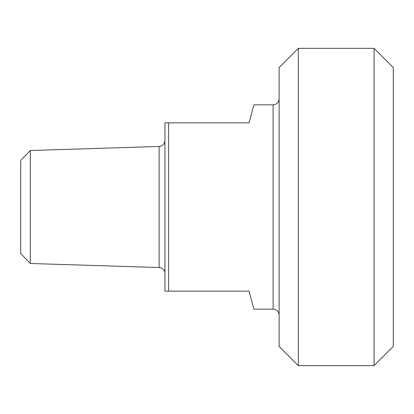 <?xml version="1.0" encoding="UTF-8"?>
<svg xmlns="http://www.w3.org/2000/svg" width="414" height="414" viewBox="0 0 414 414"><rect width="100%" height="100%" fill="white"/><g stroke="black" fill="none" stroke-linecap="round" stroke-linejoin="round"><path stroke-width="0.62" d="M273.105 309.165L273.105 104.835L253.901 104.835L249.068 122.865L164.932 122.865L164.932 291.135L249.068 291.135L253.901 309.165L273.105 309.165A6.008 6.008 0 0 1 279.114 315.173M168.539 291.135L168.539 122.865M30.31 150.51L20.7 160.425L20.7 253.575L30.31 263.49L30.31 150.51L159.111 146.458L159.111 267.542A6.008 6.008 0 0 1 164.932 273.545M298.349 48.345L279.114 67.575L279.114 346.425L298.349 365.655L298.349 48.345L374.07 48.345L374.07 365.655L298.349 365.655M374.07 365.655L393.3 346.425L393.3 67.575L374.07 48.345M30.31 263.49L159.111 267.542M159.111 146.458C162.661 146.018 164.601 144.015 164.932 140.455M273.105 104.835C276.759 104.478 278.762 102.475 279.114 98.827"/></g></svg>
